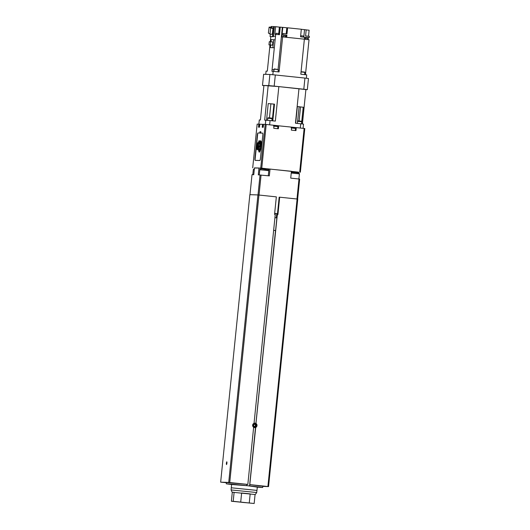 <?xml version="1.0" encoding="UTF-8"?>
<svg xmlns="http://www.w3.org/2000/svg" width="530" height="530" viewBox="0 0 530 530"><rect width="100%" height="100%" fill="white"/><g stroke="black" fill="none" stroke-linecap="round" stroke-linejoin="round"><path stroke-width="0.79" d="M257.308 487.13L247.934 485.772L231.597 484.519M226.926 463.193L226.78 461.762L226.336 463.174L226.482 464.605L226.926 463.193M226.946 462.213L226.734 464.2M253.625 427.359A2.233 2.186 91.8 0 0 255.566 427.405A2.233 2.186 91.8 0 0 254.718 423.145A2.233 2.186 91.8 0 0 254.049 423.231M254.917 423.583A1.802 1.769 91.8 0 0 252.976 425.199A1.802 1.769 91.8 0 0 254.552 427.173A1.802 1.769 91.8 0 0 256.493 425.563A1.802 1.769 91.8 0 0 254.917 423.583M226.376 482.664L220.652 482.167L249.855 194.669L257.931 194.927L228.728 482.419L220.652 482.167M231.921 482.856L235.539 483.181L231.921 482.856M262.522 486.063L266.139 486.388L262.522 486.063M268.306 175.774L268.995 168.997L291.421 171.269L290.718 178.126L299.662 179.074L297.628 199.081M298.529 172.926L298.602 172.164L292.03 171.468M265.722 168.712L258.991 168.017L258.296 174.873L269.339 175.887L270.035 169.03M268.995 168.997L268.26 168.951M249.981 194.676L252.015 174.675L253.764 174.728L254.46 167.877L258.991 168.017M260.044 174.927L258.011 194.934M261.065 175.019L259.031 195.027M299 178.994L296.966 199.002M276.342 196.875L257.931 194.927M254.427 426.484L255.274 426.093L255.4 424.861L254.599 424.265M254.612 426.617L255.718 426.107L255.844 424.875L254.864 424.146L253.751 424.649L253.625 425.888L254.612 426.617M255.274 426.093L255.718 426.107M255.4 424.861L255.844 424.875M254.579 427.611L254.228 427.604A2.233 2.186 -88.2 0 1 253.612 427.491M254.055 423.145A2.233 2.186 -88.2 0 1 254.367 423.132L254.718 423.145M226.959 462.716L226.853 463.704M277.269 214.736L277.243 214.981A0.861 0.841 91.8 0 0 277.422 214.882L277.104 214.869A0.861 0.841 -88.2 0 0 277.435 214.266L277.959 214.279A0.861 0.841 -88.2 0 1 277.183 215.054L276.846 217.896M255.95 423.583L277.289 215.034M279.674 197.193L277.959 214.279M279.171 197.173L277.435 214.266M257.308 487.163L262.681 487.514L259.11 486.99L246.655 485.619L246.828 484.334L247.835 484.407L253.638 427.266A2.233 2.186 -88.2 0 1 254.042 423.298L275.216 214.849A0.861 0.841 -88.2 0 1 274.606 213.928L276.342 196.842M247.835 484.407L228.728 482.419M229.742 482.512L258.945 195.02M256.103 423.583L256.01 423.503A2.233 2.186 -88.2 0 1 255.606 427.471L249.749 484.619L255.559 427.405M262.794 486.408L268.551 486.593L249.802 484.612L255.712 427.412M267.895 486.507L297.098 199.015L279.701 197.193M268.551 486.593L297.754 199.094L297.098 199.015M246.702 485.619L232.418 484.234L226.257 483.817L231.597 484.546M246.828 484.334L226.389 482.532L226.257 483.817M249.723 485.944L249.855 484.632L249.762 485.944M262.681 487.514L262.814 486.229L249.888 484.658M258.865 142.027L258.547 142.378L258.865 142.04L259.044 143.358L259.925 141.894L260.23 142.053A2.193 0.451 -84 0 0 260.151 142.007A2.193 0.451 -84 0 0 259.733 142.729L259.071 143.756L259.124 144.16L259.707 143.319A2.789 0.576 -84 0 0 259.746 144.663L260.323 143.736L259.912 144.856M259.779 144.233A2.213 0.457 -84 0 1 259.773 143.113L259.919 142.524A3.942 0.808 -84 0 0 259.799 144.193L259.793 144.239M291.659 127.193L296.277 127.611L295.972 130.612L291.361 130.128L291.666 127.127L274.05 125.352M258.958 151.726L257.838 147.81L257.169 149.142L257.58 147.844M259.071 151.719L259.422 151.163L259.197 151.732M259.488 151.024L259.945 150.083L259.614 151.037M259.945 150.083L260.608 148.181L260.071 150.096M260.608 148.181L260.906 147.499L260.733 148.195M260.78 147.486L261.078 144.511L260.906 147.499M261.078 144.511L261.171 142.484L261.204 144.524M261.045 142.471L260.919 141.682L261.171 142.484M260.919 141.682L260.767 142.424M260.661 142.411L260.389 141.212L260.773 142.358M260.389 141.212L259.276 142.497M259.13 142.226L259.077 141.179L259.256 142.239M258.951 141.166L258.084 144.922L257.686 143.259L258.156 144.716M257.686 143.259L256.858 148.426L257.169 149.142M258.421 142.431L259.157 140.536L259.402 142.007L260.561 140.655L260.82 141.954L261.138 141.219L260.998 147.824L259.21 152.223L257.871 148.566L257.288 149.818L256.792 148.937L257.348 143.279L258.004 142.663L258.276 143.835M257.885 142.649L258.243 144.206M259.157 140.536L259.342 141.358M259.508 141.815L259.468 141.371M260.561 140.655L260.873 141.583M261.138 141.219L261.283 142.206M261.303 144.604L261.409 142.219M260.998 147.824L261.429 144.617M260.124 150.5L261.124 147.837M259.753 151.401L260.25 150.513M259.21 152.223L259.879 151.414M257.288 149.818L257.746 148.744M262.622 133.116L258.064 132.977M257.726 133.58L255.069 159.755M260.078 133.037L258.103 132.97A2.153 0.444 -84 0 0 257.474 134.792L255.062 158.536A2.153 0.444 -84 0 0 255.235 160.345L259.866 160.491M257.977 132.957A2.153 0.444 -84 0 0 257.315 135.084L254.963 158.218A2.153 0.444 -84 0 0 255.188 160.378L259.779 160.517A2.153 0.444 -84 0 0 260.442 158.391L262.794 135.256A2.153 0.444 -84 0 0 262.575 133.096A2.153 0.444 -84 0 0 262.569 133.096L260.714 133.037L260.846 131.751L259.958 131.725L260.641 133.096M257.474 134.792A2.153 0.444 -84 0 0 257.441 135.097L255.089 158.232A2.153 0.444 -84 0 0 255.062 158.536M259.826 133.01L259.958 131.725M259.779 124.272L258.812 124.166L258.507 127.167L259.481 127.2L259.786 124.199L263.483 124.384M262.542 124.285L262.237 127.286L263.211 127.313L263.516 124.318L265.179 124.364L260.74 168.07L254.446 168.017M265.179 124.364L274.056 125.285L273.752 128.28L278.363 128.763L278.667 125.769M298.602 172.164L260.74 168.07M258.812 124.166L257.149 124.119L252.711 167.818M300.358 172.217L304.796 128.518L296.277 127.611M266.199 124.464L261.76 168.162M304.134 128.432L299.695 172.137M258.547 142.378L258.309 146.817L258.084 147.247L257.951 146.764L258.302 145.379L257.964 145.876L257.606 143.981L257.017 148.181L257.143 148.652L257.885 147.194L258.998 151.368L260.667 147.386L260.866 142.616L260.429 146.015L260.462 144.769L260.203 146.538L260.237 145.684L259.892 147.161L259.839 146.485L260.396 142.63A3.73 0.768 96 0 1 260.323 143.736M260.197 143.723A3.73 0.768 -84 0 0 260.27 142.616M259.124 144.16L259.707 143.372M259.044 143.358L259.905 142.093M258.435 143.577L258.772 143.252M258.329 144.73L258.66 144.392M258.216 145.942L258.547 145.604M258.097 147.174L258.435 146.83M257.964 145.876L258.289 145.339M257.885 147.194L258.441 149.553M259.084 151.255L258.56 149.566M260.687 144.862L260.919 144.133M260.429 146.015L260.74 144.869M260.203 146.538L260.422 145.995M259.21 145.511L259.375 150.334L259.21 145.511L258.289 147.897L259.064 150.752M263.907 85.608A24.983 0.371 5.8 0 1 262.489 85.423L268.763 85.621A24.983 0.371 5.8 0 1 274.182 86.118L303.803 89.219A24.983 0.371 5.8 0 1 307.334 89.656L305.903 89.616M258.865 124.172L259.296 119.952L260.416 119.992L263.913 85.496L278.846 86.609L305.903 89.583L302.411 123.974M262.489 85.423L263.622 74.286L269.896 74.478A24.983 0.371 5.8 0 1 275.315 74.975L304.935 78.076A24.983 0.371 5.8 0 1 308.46 78.519L307.334 89.656M304.935 78.076L303.803 89.219M275.315 74.975L274.182 86.118M269.896 74.478L268.763 85.621M273.937 104.132L268.226 103.575L274.5 104.152L273.937 104.132L272.241 120.78M272.804 120.84L274.5 104.152M268.226 103.575L266.537 120.224M301.729 121.668L303.193 107.232L304.021 107.351L297.37 106.523L295.674 123.232L297.363 106.523L299.112 106.729L297.416 123.417M303.193 107.232L299.106 106.795M304.021 107.351L302.339 123.96L304.021 107.351M274.056 125.299L278.469 125.762M291.666 127.14L296.078 127.604M298.966 88.722L295.462 123.212L303.518 124.106L303.094 128.326M300.742 123.762L300.305 128.035M278.846 86.609L275.342 121.105L270.061 120.549L269.631 124.822M268.18 85.635L264.675 120.124L270.061 120.549M265.788 120.158L265.364 124.384M300.801 36.855L300.914 35.775L302.464 35.914L303.485 36.033L303.372 37.12M285.571 37.206L285.677 36.12L284.663 35.994L283.106 35.854L283 36.934M278.502 34.609L278.614 33.523L277.594 33.403L276.037 33.264L275.931 34.337M307.904 39.637L308.01 38.551L306.989 38.425L305.439 38.286L305.333 39.366M273.97 69.132L278.257 69.569L274.255 68.9L273.738 71.384M304.704 74.631L304.704 72.08L301.073 71.702M304.929 72.358L301.053 71.947M270.631 41.737L269.286 41.698L268.962 44.891L270.307 44.931L270.631 41.737L272.89 41.976L272.566 45.169L268.962 44.891M270.307 44.931L272.566 45.169M270.678 45.07L270.419 47.581L274.315 47.813L275.123 39.843L271.234 39.617L271.009 41.777M272.89 47.66L273.699 39.69M270.419 47.581L274.315 47.813L271.923 71.292L272.109 69.576L273.904 69.768L272.109 69.576M269.141 27.083L268.385 33.032L269.956 34.079L270.711 28.13L269.141 27.083L271.446 27.328L273.016 28.368L272.261 34.317L269.956 34.079M270.711 28.13L273.016 28.368M273.401 36.179L274.368 26.666L275.62 26.705L274.851 34.291L279.476 34.708L280.244 27.129L279.396 27.103L278.628 34.622M270.3 34.112L270.048 36.57L272.48 36.643L273.506 26.573L274.368 26.666M272.48 36.643L273.321 36.736L273.381 36.172L275.487 36.239L275.706 34.317M270.048 36.57L273.321 36.736M273.506 26.573L271.075 26.5L270.996 27.282M286.2 33.807L286.81 27.779L282.788 27.361L282.165 33.443L286.988 33.893L287.611 27.805L301.318 29.243L300.55 36.828L304.571 37.246L300.821 74.22L306.711 74.843L306.366 78.255M286.81 27.779L287.611 27.805M304.538 29.673L306.194 29.846L305.578 35.927L309.348 36.325L309.222 37.61L305.439 37.272M308.506 36.232L309.116 30.21L306.188 29.905M303.776 37.166L304.545 29.64L301.312 29.302M275.62 26.705L279.396 27.103M282.04 34.728L286.902 35.179L282.04 34.728L281.821 36.875L282.623 36.895L279.065 71.947L273.175 71.331L272.824 74.743M286.101 35.152L285.895 37.239M286.684 37.325L286.902 35.179M305.625 73.087L304.869 73.007L305.625 73.087L305.465 74.71L309.023 39.75L305.227 39.352L305.446 37.213L309.222 37.61M308.155 39.664L308.367 37.584M278.19 70.198L279.237 70.232L278.197 70.218L278.031 71.835L278.257 69.569M279.237 70.232L279.058 71.947M271.923 71.292L273.175 71.331M265.742 74.352L266.073 71.106L267.319 71.146L269.975 44.997M270.823 36.649L270.307 41.731M282.623 36.895L304.379 39.174M275.507 36.245L275.123 39.843M282.788 27.361L282.344 27.348L278.078 69.35M282.344 27.348L280.244 27.129M282.967 33.47L282.834 34.755M275.196 214.842L275.335 213.431L276.753 213.57L276.315 217.843M274.924 217.698L276.879 217.903L275.593 230.543L273.639 230.371M273.639 230.338L275.593 230.543M256.719 492.536L256.937 490.396L231.265 487.785L231.093 489.932L256.719 492.536L255.255 494.556L232.12 492.204L234.114 492.31L233.2 501.307L231.391 501.248L254.161 503.5L233.2 501.307M256.931 490.409L231.312 487.792M249.266 502.891L250.18 493.894L246.086 493.45L241.634 492.999L240.719 501.996M242.064 502.354L246.198 502.725L242.064 502.354M231.391 501.248L232.299 492.251M254.161 503.5L255.076 494.503M254.281 169.627L253.32 169.573L254.367 168.798M265.232 170.262L259.799 169.772C259.574 168.832 261.356 168.706 265.139 169.401C269.677 170.097 267.928 169.255 268.796 170.686L265.232 170.262M291.321 172.204L295.747 172.601C300.278 173.303 298.529 172.462 299.397 173.893L291.242 173.025M293.607 172.389L293.68 171.647M263.841 169.269L263.913 168.533M255.904 423.55L275.507 230.557M276.793 217.896L277.104 214.869M249.57 485.924L255.513 427.432M246.761 485.632L246.894 484.341M263.43 125.199L263.463 124.841M259.7 125.087L259.733 124.722M273.626 126.147C273.427 125.663 274.275 125.597 276.163 125.948L276.163 125.948C277.601 125.961 278.184 126.173 277.906 126.584L273.97 126.166M291.228 127.995C291.036 127.505 291.884 127.439 293.772 127.79C295.21 127.803 295.786 128.015 295.515 128.426L291.573 128.008M277.859 128.71L278.157 125.749M295.462 130.559L295.767 127.597M297.628 121.33L301.729 121.754C301.736 121.291 301.153 121.078 299.987 121.125L298.45 121.012M267.584 120.323L267.802 118.216L272.082 118.654C272.095 118.183 271.512 117.971 270.34 118.018L268.809 117.905M270.883 103.853L269.459 117.932M300.53 106.954L299.099 121.032M253.32 169.573L252.797 174.701M259.799 169.772L259.276 174.9M299.397 173.893L298.88 178.981M268.796 170.686L268.279 175.774M276.839 217.896L277.13 215.028M263.211 125.193L262.993 127.306M259.481 125.073L259.269 127.193M295.515 128.426L295.303 130.539M277.906 126.584L277.694 128.697M301.517 123.861L301.729 121.754M271.87 120.741L272.082 118.654M267.802 118.216C267.604 117.733 268.452 117.667 270.34 118.018M297.443 121.324C297.244 120.833 298.092 120.767 299.987 121.125M231.63 484.201L231.265 487.785M232.12 492.204L231.093 489.932M257.341 486.812L256.977 490.396"/></g></svg>
